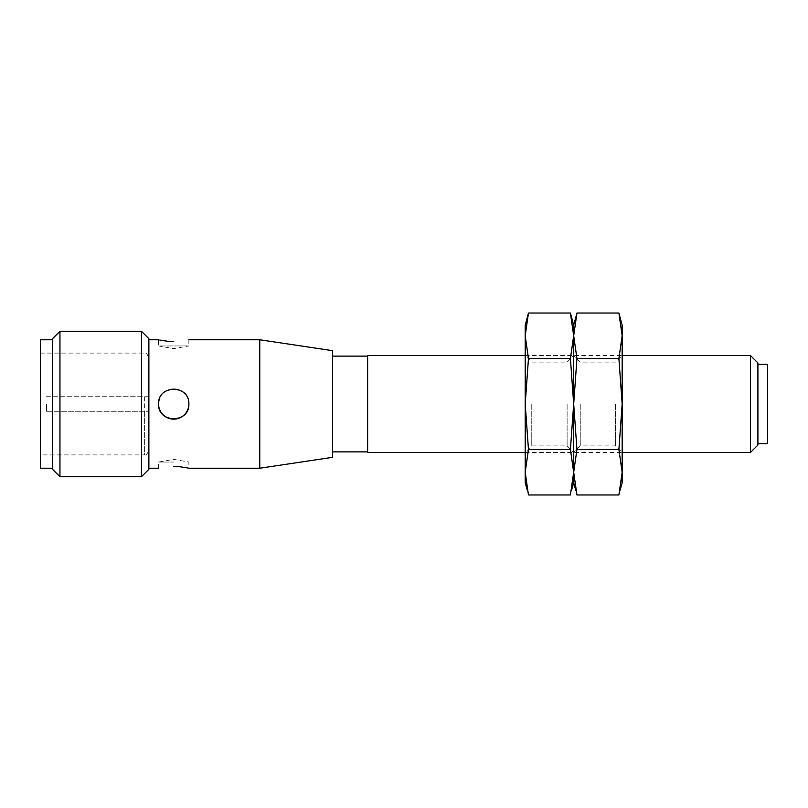 <?xml version="1.0" encoding="UTF-8"?>
<svg xmlns="http://www.w3.org/2000/svg" width="808" height="808" viewBox="0 0 808 808"><rect width="100%" height="100%" fill="white"/><g stroke="black" fill="none" stroke-linecap="round" stroke-linejoin="round"><path stroke-width="0.61" stroke-dasharray="4.04 3.03" d="M367.64 452.48L367.64 355.52M750.47 355.52L750.47 452.48M757.904 362.954L757.904 445.046M332.492 457.328L332.492 350.672M767.6 364.307L767.6 443.693M259.772 468.236L259.772 339.764M188.87 339.764L188.87 345.955L173.72 345.955L188.87 345.955L173.72 348.622L158.57 345.955L173.72 345.955L158.57 345.955L158.57 339.764L159.792 340.037M148.874 469.286L148.874 338.714M188.87 404C189.809 384.467 157.651 384.446 158.57 404C157.621 423.533 189.809 423.554 188.87 404A15.15 15.15 0 0 1 173.72 419.15A15.15 15.15 0 0 1 158.57 404A15.15 15.15 0 0 1 173.72 388.85A15.15 15.15 0 0 1 188.87 404A15.15 15.15 0 0 0 159.732 398.182M173.72 462.045L158.57 462.045L173.72 462.045M141.44 476.72L141.44 331.28M59.954 476.72L59.954 331.28M52.52 469.286L52.52 338.714M40.4 468.236L40.4 339.764M144.632 411.272L46.46 411.272L148.268 411.272L144.632 411.272L144.632 454.904C145.793 455.641 147.006 454.429 148.268 451.268M46.46 404L46.46 411.272L46.46 404M367.64 404L367.64 451.874L367.64 404M757.904 404L757.904 443.693L757.904 404M158.57 468.236L158.57 462.045L173.72 459.378L188.87 462.045L188.87 468.236L187.648 467.963M52.52 404L52.52 468.236L52.52 404M40.4 404L40.4 353.096L40.4 404M46.46 396.728L148.268 396.728L148.268 356.873L148.268 451.127L148.268 396.728L46.46 396.728M525.2 325.22L525.2 482.78M531.765 404L531.765 445.915L531.765 404M567.115 404L567.115 445.915L567.115 404M571.529 490.436L573.68 472.226L570.418 449.48L573.68 404L573.68 452.48L573.68 404L570.418 358.52L528.462 358.52L525.2 404L525.2 355.52L525.2 404L528.462 449.48L525.2 472.226L527.351 490.436M528.462 313.029L525.2 335.774L528.462 358.52M570.418 449.48L528.462 449.48M570.418 358.52L573.68 335.774L570.418 313.029M576.942 313.029L573.68 335.774L573.68 325.22L573.68 482.78L573.68 472.226L575.831 490.436M573.68 404L573.68 472.226L576.942 449.48L573.68 404L573.68 335.774L576.942 358.52L573.68 404M580.245 404L580.245 445.915L580.245 404M615.595 404L615.595 445.915L615.595 404M620.009 490.436L622.16 472.226L618.898 449.48L622.16 404L622.16 452.48L622.16 404L618.898 358.52L576.942 358.52M618.898 449.48L576.942 449.48M618.898 358.52L622.16 335.774L618.898 313.029M622.16 325.22L622.16 482.78M622.16 404L622.16 355.52L622.16 404M144.632 396.728L144.632 454.904L40.4 454.904M525.2 355.52L622.16 355.52L615.595 362.085L580.245 362.085L573.68 355.52L567.115 362.085L531.765 362.085L525.2 355.52M525.2 452.48L622.16 452.48L615.595 445.915L580.245 445.915L573.68 452.48L567.115 445.915L531.765 445.915L525.2 452.48M40.4 353.096L144.632 353.096C145.793 352.359 147.006 353.571 148.268 356.732"/><path stroke-width="1.21" d="M525.2 355.52L367.64 355.52L367.64 452.48L525.2 452.48M622.16 452.48L750.47 452.48L750.47 355.52L622.16 355.52M750.47 452.48L757.904 445.046L757.904 362.954L750.47 355.52M757.904 443.693L767.6 443.693L767.6 364.307L757.904 364.307M332.492 350.672L332.492 457.328L259.772 468.236L259.772 339.764L332.492 350.672M173.72 341.572C193.263 339.602 193.263 339.602 173.72 341.572C193.263 339.602 193.263 339.602 173.72 341.572C154.177 339.602 154.177 339.602 173.72 341.572L167.973 341.309M159.792 340.037L167.771 341.289M159.732 398.182A15.15 15.15 0 0 0 158.57 404C157.631 384.467 189.789 384.446 188.87 404C189.819 423.533 157.631 423.554 158.57 404A15.15 15.15 0 0 0 173.72 419.15A15.15 15.15 0 0 0 188.87 404M173.72 466.428C154.177 468.398 154.177 468.398 173.72 466.428C154.177 468.398 154.177 468.398 173.72 466.428C193.263 468.398 193.263 468.398 173.72 466.428L179.467 466.691M148.874 338.714L148.874 469.286L141.44 476.72L141.44 331.28L148.874 338.714M59.954 476.72L52.52 469.286L52.52 338.714L59.954 331.28L59.954 476.72L141.44 476.72M52.52 339.764L40.4 339.764L40.4 468.236L52.52 468.236M187.648 467.963L179.669 466.711M527.351 490.436L525.2 482.78L525.2 325.22L528.462 313.029L570.418 313.029L573.68 335.774L570.418 358.52L528.462 358.52L525.2 335.774L528.462 313.029M570.418 358.52L573.68 404L570.418 449.48L573.68 472.226L570.418 494.971L528.462 494.971L525.2 472.226L528.462 449.48L525.2 404L528.462 358.52M570.418 449.48L528.462 449.48M575.831 490.436L573.68 482.78L573.68 472.226L573.68 482.78L571.529 490.436M618.898 449.48L576.942 449.48L573.68 472.226L573.68 335.774L576.942 313.029L618.898 313.029L622.16 335.774L618.898 358.52L622.16 404L618.898 449.48L622.16 472.226L618.898 494.971L576.942 494.971L573.68 472.226L573.68 325.22L570.418 313.029M576.942 449.48L573.68 404L576.942 358.52L573.68 335.774L573.68 325.22L576.942 313.029M618.898 358.52L576.942 358.52M618.898 313.029L622.16 325.22L622.16 482.78L620.009 490.436M332.492 356.126L367.64 356.126M148.874 339.764L158.57 339.764M188.87 339.764L259.772 339.764M59.954 331.28L141.44 331.28M332.492 451.874L367.64 451.874M148.874 468.236L158.57 468.236M188.87 468.236L259.772 468.236"/></g></svg>
